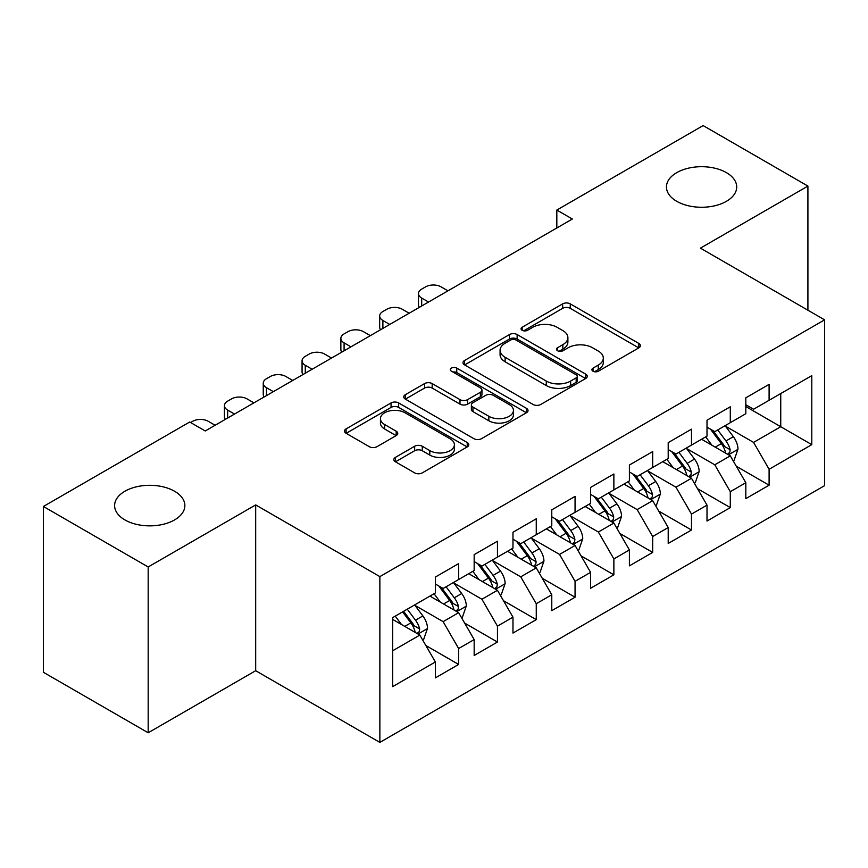<?xml version="1.0" encoding="UTF-8"?>
<svg xmlns="http://www.w3.org/2000/svg" width="868" height="868" viewBox="0 0 868 868"><rect width="100%" height="100%" fill="white"/><g stroke="black" fill="none" stroke-linecap="round" stroke-linejoin="round"><path stroke-width="1.3" d="M593.028 371.222A3.776 2.181 0 0 0 598.356 371.222L638.837 347.851A5.392 3.114 0 0 0 640.41 345.648A5.392 3.114 0 0 0 638.837 343.446L570.265 303.865A5.392 3.114 0 0 0 562.648 303.865L522.178 327.236A3.776 2.181 0 0 0 521.071 328.766A3.776 2.181 0 0 0 522.178 330.307A3.776 2.181 0 0 0 527.505 330.307L532.746 327.29A17.241 9.949 0 0 1 557.126 327.29L562.844 330.589A17.241 9.949 0 0 1 567.889 337.619A17.241 9.949 0 0 1 562.844 344.661L557.603 347.688A3.776 2.181 0 0 0 556.496 349.229A3.776 2.181 0 0 0 557.603 350.759A3.776 2.181 0 0 0 562.931 350.759L568.171 347.743A17.241 9.949 0 0 1 592.551 347.743L598.269 351.041A17.241 9.949 0 0 1 603.314 358.072A17.241 9.949 0 0 1 598.269 365.113L593.028 368.14A3.776 2.181 0 0 0 591.922 369.681A3.776 2.181 0 0 0 593.028 371.222L593.028 368.14M174.566 491.245A35.121 20.279 0 0 0 136.287 486.85A35.121 20.279 0 0 0 114.609 505.588A35.121 20.279 0 0 0 124.894 519.921A35.121 20.279 0 0 0 163.173 524.315A35.121 20.279 0 0 0 184.862 505.588A35.121 20.279 0 0 0 174.566 491.245M726.418 172.634A35.121 20.279 0 0 0 688.14 168.24A35.121 20.279 0 0 0 666.45 186.978A35.121 20.279 0 0 0 676.747 201.322A35.121 20.279 0 0 0 715.026 205.716A35.121 20.279 0 0 0 736.704 186.978A35.121 20.279 0 0 0 726.418 172.634M395.417 457.371A5.392 3.114 0 0 0 393.844 459.573A5.392 3.114 0 0 0 395.417 461.765L414.654 472.876A5.392 3.114 0 0 0 422.282 472.876L467.223 446.922A5.392 3.114 0 0 0 468.807 444.731A5.392 3.114 0 0 0 467.223 442.528L398.662 402.936A5.392 3.114 0 0 0 391.045 402.936L346.093 428.89A5.392 3.114 0 0 0 344.52 431.092A5.392 3.114 0 0 0 346.093 433.295L369.334 446.705A5.392 3.114 0 0 0 376.951 446.705L396.188 435.595A5.392 3.114 0 0 0 397.761 433.403A5.392 3.114 0 0 0 396.188 431.201L384.665 424.55A14.409 8.322 0 0 1 380.444 418.669A14.409 8.322 0 0 1 389.341 410.976A14.409 8.322 0 0 1 405.041 412.777L450.177 438.839A14.409 8.322 0 0 1 454.398 444.731A14.409 8.322 0 0 1 445.501 452.412A14.409 8.322 0 0 1 429.801 450.611L422.282 446.26A5.392 3.114 0 0 0 414.654 446.26L395.417 457.371L395.417 461.765M148.178 566.978L148.178 732.776L255.68 670.714L255.68 504.916L148.178 566.978L43.4 506.478L189.701 422.011L205.228 430.973L572.348 219.018L556.822 210.056L556.822 227.98M255.68 504.916L379.858 576.612L824.6 319.847L824.6 485.646L379.858 742.411L379.858 576.612M807.913 310.212L807.913 186.077L700.411 248.15L824.6 319.847M807.913 186.077L703.134 125.589L556.822 210.056M533.126 404.477A5.392 3.114 0 0 0 540.742 404.477L585.694 378.524A5.392 3.114 0 0 0 587.267 376.332A5.392 3.114 0 0 0 585.694 374.13L517.133 334.549A5.392 3.114 0 0 0 509.505 334.549L464.564 360.491A5.392 3.114 0 0 0 462.98 362.694A5.392 3.114 0 0 0 464.564 364.896L533.126 404.477M452.922 372.036A3.776 2.181 0 0 1 456.752 372.567L456.752 368.086L526.464 408.329A5.392 3.114 0 0 1 528.037 410.531A5.392 3.114 0 0 1 526.464 412.723L481.512 438.676A5.392 3.114 0 0 1 473.895 438.676L405.323 399.096L405.323 394.69A5.392 3.114 0 0 0 403.75 396.893A5.392 3.114 0 0 0 405.323 399.096M405.323 394.69L424.56 383.591A5.392 3.114 0 0 1 432.177 383.591L459.986 399.638A5.392 3.114 0 0 0 467.602 399.638L480.373 392.271A5.392 3.114 0 0 0 481.946 390.079A5.392 3.114 0 0 0 480.373 387.877L451.414 371.157A3.776 2.181 0 0 1 450.318 369.627A3.776 2.181 0 0 1 452.64 367.609A3.776 2.181 0 0 1 456.752 368.086M745.818 406.549L780.744 426.72L780.744 393.562L811.797 375.638L769.102 400.278L769.102 384.372L745.818 397.815L745.818 413.721L730.292 422.683L730.292 406.777L707.008 420.221L707.008 436.127L691.492 445.089L691.492 429.183L668.208 442.626L668.208 458.532L652.682 467.494L652.682 451.588L629.398 465.031L629.398 480.937L613.871 489.899L613.871 473.993L590.587 487.436L590.587 503.342L575.061 512.304L575.061 496.398L551.777 509.841L551.777 525.748L536.261 534.71L536.261 518.804L512.977 532.247L512.977 548.153L497.451 557.115L497.451 541.209L474.167 554.652L474.167 570.558L458.64 579.52L458.64 563.614L435.356 577.057L435.356 592.963L392.672 617.615L392.672 686.621L435.356 661.98L419.83 635.094L392.672 619.405M811.797 375.638L811.797 444.644L769.102 469.284L753.587 442.398L725.442 426.155M736.314 466.268L769.102 485.201L769.102 469.284M769.102 485.201L745.818 498.644L745.818 482.727L730.292 491.689L714.776 464.803L686.642 448.561M697.503 488.673L730.292 507.606L730.292 491.689M730.292 507.606L707.008 521.05L707.008 505.133L691.492 514.095L675.966 487.208L647.832 470.966M658.693 511.078L691.492 530.012L691.492 514.095M691.492 530.012L668.208 543.455L668.208 527.538L652.682 536.511L637.155 509.614L609.021 493.371M619.893 533.484L652.682 552.417L652.682 536.511M652.682 552.417L629.398 565.86L629.398 549.954L613.871 558.916L598.356 532.019L570.211 515.776M581.083 555.889L613.871 574.822L613.871 558.916M613.871 574.822L590.587 588.265L590.587 572.359L575.061 581.321L559.545 554.424L531.411 538.182M542.272 578.294L575.061 597.227L575.061 581.321M575.061 597.227L551.777 610.671L551.777 594.764L536.261 603.727L520.735 576.84L492.601 560.587M503.462 600.699L536.261 619.633L536.261 603.727M536.261 619.633L512.977 633.076L512.977 617.17L497.451 626.132L481.924 599.245L453.79 582.992M464.662 623.105L497.451 642.038L497.451 626.132M497.451 642.038L474.167 655.481L474.167 639.575L458.64 648.537L443.125 621.651L414.98 605.397M425.852 645.51L458.64 664.443L458.64 648.537M458.64 664.443L435.356 677.886L435.356 661.98M435.356 584.001L443.125 588.482L458.64 579.52M392.672 650.772L419.83 635.094M474.167 561.596L481.924 566.077L497.451 557.115M443.125 621.651L458.64 612.689L429.92 596.099M474.167 639.575L458.64 612.689M512.977 539.191L520.735 543.672L536.261 534.71M481.924 599.245L497.451 590.283L468.731 573.694M512.977 617.17L497.451 590.283M551.777 516.785L559.545 521.267L575.061 512.304M520.735 576.84L536.261 567.878L507.541 551.288M551.777 594.764L536.261 567.878M590.587 494.38L598.356 498.861L613.871 489.899M559.545 554.424L575.061 545.462L546.352 528.883M590.587 572.359L575.061 545.462M629.398 471.975L637.155 476.456L652.682 467.494M598.356 532.019L613.871 523.057L585.151 506.478M629.398 549.954L613.871 523.057M668.208 449.57L675.966 454.051L691.492 445.089M637.155 509.614L652.682 500.652L623.962 484.073M668.208 527.538L652.682 500.652M707.008 427.164L714.776 431.646L730.292 422.683M675.966 487.208L691.492 478.246L662.772 461.667M707.008 505.133L691.492 478.246M745.818 404.759L753.587 409.24L769.102 400.278M714.776 464.803L730.292 455.841L701.583 439.262M745.818 482.727L730.292 455.841M43.4 506.478L43.4 672.288L148.178 732.776M255.68 670.714L379.858 742.411M753.587 442.398L780.744 426.72L811.797 444.644M594.537 371.754L598.269 369.594A17.241 9.949 0 0 0 603.314 362.553L603.314 358.072M567.889 337.619L567.889 342.101A17.241 9.949 0 0 1 562.844 349.142L559.111 351.29M638.761 347.894L570.265 308.346A5.392 3.114 0 0 0 562.648 308.346L523.686 330.838M585.618 378.567L517.133 339.03A5.392 3.114 0 0 0 509.505 339.03L464.63 364.94M576.168 377.873A3.776 2.181 0 0 0 577.274 376.332A3.776 2.181 0 0 0 576.168 374.792L515.983 340.039A3.776 2.181 0 0 0 510.655 340.039L505.133 343.229A17.241 9.949 0 0 0 500.076 350.271A17.241 9.949 0 0 0 505.133 357.301L546.265 381.063A17.241 9.949 0 0 0 570.645 381.063L576.168 377.873L576.168 382.354A3.776 2.181 0 0 0 577.274 380.813L577.274 376.332M500.076 350.271L500.076 354.752A17.241 9.949 0 0 0 505.133 361.782L505.133 357.301M576.168 382.354L570.645 385.544A17.241 9.949 0 0 1 546.265 385.544L505.133 361.782M405.399 399.128L424.56 388.072L424.56 383.591M481.946 390.079L481.946 394.56A5.392 3.114 0 0 1 480.373 396.752L467.602 404.119A5.392 3.114 0 0 1 459.986 404.119L432.177 388.072A5.392 3.114 0 0 0 424.56 388.072M456.752 372.567L526.388 412.767M488.847 416.304A14.409 8.322 0 0 0 504.547 418.105A14.409 8.322 0 0 0 513.444 410.423A14.409 8.322 0 0 0 509.223 404.531L493.317 395.352A5.392 3.114 0 0 0 485.7 395.352L472.941 402.719A5.392 3.114 0 0 0 471.367 404.922A5.392 3.114 0 0 0 472.941 407.125L488.847 416.304L488.847 420.785A14.409 8.322 0 0 0 504.547 422.586A14.409 8.322 0 0 0 513.444 414.904L513.444 410.423M471.367 404.922L471.367 409.403A5.392 3.114 0 0 0 472.941 411.606L472.941 407.125M488.847 420.785L472.941 411.606M454.398 444.731L454.398 449.212A14.409 8.322 0 0 1 445.501 456.894A14.409 8.322 0 0 1 429.801 455.092L422.282 450.742A5.392 3.114 0 0 0 414.654 450.742L395.493 461.809M380.444 418.669L380.444 423.15A14.409 8.322 0 0 0 384.665 429.031L384.665 424.55M396.112 435.638L384.665 429.031M467.158 446.966L398.662 407.417A5.392 3.114 0 0 0 391.045 407.417L346.169 433.327M733.167 460.821L734.1 460.279L737.984 449.081A14.539 8.398 -120 0 0 733.341 436.691L725.095 425.689M428.564 302.031L421.696 298.071A10.98 6.336 0 0 1 418.484 293.59A10.98 6.336 0 0 1 421.696 289.109L425.58 286.863A10.98 6.336 0 0 1 441.107 286.863L447.964 290.834M711.955 445.262L705.695 436.886M702.755 439.946L702.049 438.991M419.396 307.326A10.98 6.336 180 0 1 418.484 304.787L418.484 293.59M727.558 454.268L729.814 452.239L730.129 449.7A14.539 8.398 -120 0 0 725.963 440.955L717.717 429.942M713.019 430.636L723.196 444.221A7.411 4.275 60 0 1 724.541 446.477L730.129 449.7M710.458 429.15L721.308 443.635A14.539 8.398 60 0 1 725.474 452.391L725.767 453.226M694.357 483.226L695.29 482.684L699.174 471.487A14.539 8.398 -120 0 0 694.53 459.096L686.284 448.094M389.754 324.437L382.886 320.476A10.98 6.336 0 0 1 379.674 315.995A10.98 6.336 0 0 1 382.886 311.514L386.77 309.268A10.98 6.336 0 0 1 402.296 309.268L409.164 313.239M673.145 467.668L666.884 459.302M663.955 462.351L663.239 461.396M380.596 329.731A10.98 6.336 180 0 1 379.674 327.193L379.674 315.995M688.747 476.673L691.004 474.644L691.319 472.105A14.539 8.398 -120 0 0 687.152 463.36L678.917 452.347M674.208 453.042L684.385 466.626A7.411 4.275 60 0 1 685.731 468.883L691.319 472.105M671.648 451.555L682.498 466.04A14.539 8.398 60 0 1 686.664 474.796L686.957 475.631M655.557 505.632L656.49 505.089L660.364 493.892A14.539 8.398 -120 0 0 655.72 481.501L647.474 470.499M350.954 346.842L344.086 342.882A10.98 6.336 0 0 1 340.864 338.401A10.98 6.336 0 0 1 344.086 333.92L347.959 331.674A10.98 6.336 0 0 1 363.486 331.674L370.354 335.645M634.345 490.073L628.074 481.707M625.144 484.756L624.428 483.801M341.786 352.137A10.98 6.336 180 0 1 340.864 349.598L340.864 338.401M649.937 499.078L652.193 497.049L652.508 494.51A14.539 8.398 -120 0 0 648.353 485.765L640.107 474.753M635.398 475.447L645.586 489.031A7.411 4.275 60 0 1 646.931 491.288L652.508 494.51M632.837 473.961L643.687 488.445A14.539 8.398 60 0 1 647.854 497.201L648.146 498.037M616.747 528.037L617.68 527.494L621.553 516.297A14.539 8.398 -120 0 0 616.92 503.907L608.674 492.905M312.144 369.247L305.276 365.287A10.98 6.336 0 0 1 302.064 360.806A10.98 6.336 0 0 1 305.276 356.325L309.16 354.079A10.98 6.336 0 0 1 324.675 354.079L331.543 358.05M595.535 512.478L589.264 504.113M586.334 507.162L585.629 506.207M302.975 374.542A10.98 6.336 180 0 1 302.064 372.003L302.064 360.806M611.137 521.484L613.383 519.455L613.709 516.916A14.539 8.398 -120 0 0 609.542 508.171L601.296 497.158M596.587 497.852L606.775 511.436A7.411 4.275 60 0 1 608.121 513.693L613.709 516.916M594.038 496.366L604.887 510.851A14.539 8.398 60 0 1 609.043 519.606L609.347 520.442M577.936 550.442L578.869 549.9L582.754 538.702A14.539 8.398 -120 0 0 578.11 526.312L569.864 515.31M273.333 391.652L266.465 387.692A10.98 6.336 0 0 1 263.254 383.211A10.98 6.336 0 0 1 266.465 378.73L270.349 376.484A10.98 6.336 0 0 1 285.876 376.484L292.733 380.455M556.724 534.883L550.464 526.518M547.524 529.567L546.818 528.612M264.165 396.947A10.98 6.336 180 0 1 263.254 394.408L263.254 383.211M572.327 543.889L574.583 541.86L574.898 539.321A14.539 8.398 -120 0 0 570.732 530.576L562.486 519.563M557.788 520.257L567.965 533.842A7.411 4.275 60 0 1 569.31 536.099L574.898 539.321M555.227 518.782L566.077 533.267A14.539 8.398 60 0 1 570.243 542.012L570.536 542.847M539.126 572.847L540.059 572.305L543.943 561.108A14.539 8.398 -120 0 0 539.299 548.717L531.053 537.715M234.523 414.058L227.655 410.097A10.98 6.336 0 0 1 224.443 405.616A10.98 6.336 0 0 1 227.655 401.135L231.539 398.889A10.98 6.336 0 0 1 247.065 398.889L253.933 402.861M517.914 557.289L511.653 548.923M508.724 551.972L508.008 551.017M225.365 419.352A10.98 6.336 180 0 1 224.443 416.814L224.443 405.616M533.516 566.294L535.773 564.265L536.088 561.726A14.539 8.398 -120 0 0 531.921 552.981L523.686 541.968M518.977 542.663L529.154 556.247A7.411 4.275 60 0 1 530.5 558.504L536.088 561.726M516.417 541.187L527.267 555.672A14.539 8.398 60 0 1 531.433 564.417L531.726 565.252M500.326 595.253L501.259 594.71L505.133 583.513A14.539 8.398 -120 0 0 500.489 571.122L492.243 560.12M190.602 422.532L192.729 421.295A10.98 6.336 0 0 1 208.255 421.295L215.123 425.266M479.114 579.694L472.843 571.328M469.913 574.377L469.197 573.423M494.706 588.699L496.963 586.67L497.277 584.131A14.539 8.398 -120 0 0 493.122 575.386L484.876 564.374M480.167 565.068L490.355 578.652A7.411 4.275 60 0 1 491.7 580.909L497.277 584.131M477.606 563.592L488.456 578.077A14.539 8.398 60 0 1 492.623 586.822L492.916 587.658M461.516 617.658L462.449 617.115L466.322 605.918A14.539 8.398 -120 0 0 461.689 593.528L453.443 582.526M440.304 602.099L434.033 593.734M431.103 596.783L430.398 595.828M455.906 611.105L458.152 609.076L458.478 606.537A14.539 8.398 -120 0 0 454.311 597.792L446.065 586.779M441.356 587.473L451.544 601.057A7.411 4.275 60 0 1 452.89 603.314L458.478 606.537M438.807 585.998L449.657 600.482A14.539 8.398 60 0 1 453.812 609.227L454.116 610.063M422.705 640.063L423.638 639.521L427.523 628.323A14.539 8.398 -120 0 0 422.879 615.933L414.633 604.931M401.493 624.504L395.233 616.139M417.096 633.51L419.352 631.481L419.667 628.942A14.539 8.398 -120 0 0 415.501 620.197L407.255 609.184M403.62 611.289L412.734 623.463A7.411 4.275 60 0 1 414.079 625.72L419.667 628.942M402.6 611.875L410.846 622.888A14.539 8.398 60 0 1 415.012 631.633L415.305 632.468M598.269 369.594L598.269 365.113M557.603 350.759L557.603 347.688M562.844 349.142L562.844 344.661M522.178 330.307L522.178 327.236M562.648 308.346L562.648 303.865M570.265 308.346L570.265 303.865M638.837 347.851L638.837 343.446M464.564 364.896L464.564 360.491M509.505 339.03L509.505 334.549M517.133 339.03L517.133 334.549M585.694 378.524L585.694 374.13M546.265 385.544L546.265 381.063M570.645 385.544L570.645 381.063M432.177 388.072L432.177 383.591M459.986 404.119L459.986 399.638M467.602 404.119L467.602 399.638M480.373 396.752L480.373 392.271M526.464 412.723L526.464 408.329M414.654 450.742L414.654 446.26M422.282 450.742L422.282 446.26M429.801 455.092L429.801 450.611M396.188 435.595L396.188 431.201M346.093 433.295L346.093 428.89M391.045 407.417L391.045 402.936M398.662 407.417L398.662 402.936M467.223 446.922L467.223 442.528M421.696 298.071L421.696 305.992M728.469 454.789L737.887 449.364M725.963 440.955L733.341 436.691M715.232 447.15L721.308 443.635M382.886 320.476L382.886 328.397M689.669 477.194L699.076 471.769M687.152 463.36L694.53 459.096M676.422 469.555L682.498 466.04M344.086 342.882L344.086 350.802M650.859 499.599L660.266 494.174M648.353 485.765L655.72 481.501M637.611 491.961L643.687 488.445M305.276 365.287L305.276 373.207M612.048 522.004L621.455 516.579M609.542 508.171L616.92 503.907M598.811 514.366L604.887 510.851M266.465 387.692L266.465 395.624M573.238 544.41L582.656 538.985M570.732 530.576L578.11 526.312M560.001 536.771L566.077 533.267M227.655 410.097L227.655 418.029M534.438 566.815L543.845 561.39M531.921 552.981L539.299 548.717M521.191 559.176L527.267 555.672M495.628 589.22L505.035 583.795M493.122 575.386L500.489 571.122M482.38 581.582L488.456 578.077M456.818 611.625L466.224 606.2M454.311 597.792L461.689 593.528M443.581 603.987L449.657 600.482M418.007 634.041L427.425 628.606M415.501 620.197L422.879 615.933M404.77 626.392L410.846 622.888"/></g></svg>
